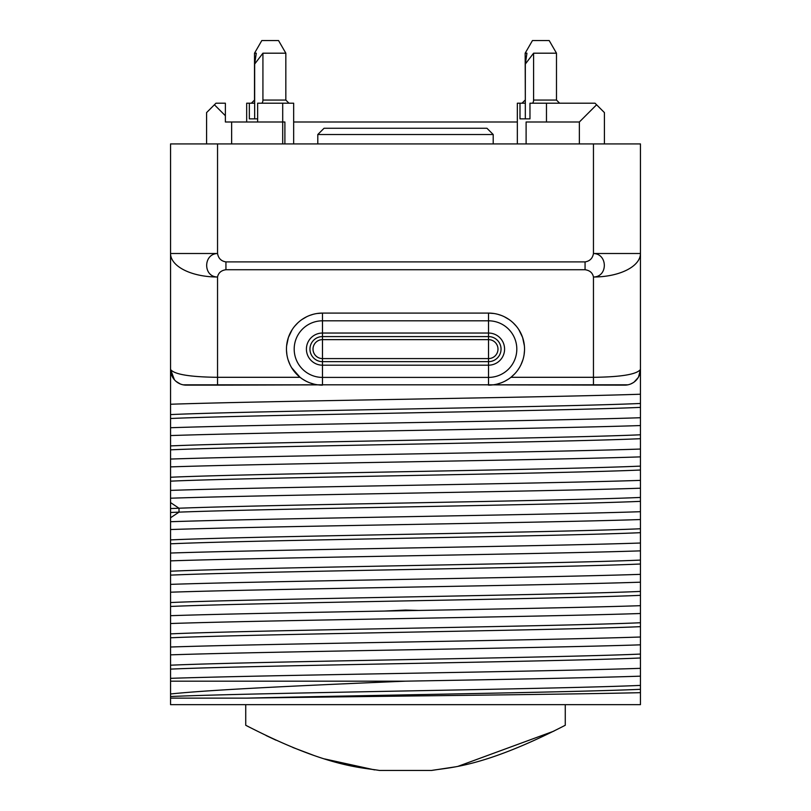 <?xml version="1.0" encoding="UTF-8"?>
<svg xmlns="http://www.w3.org/2000/svg" width="811" height="811" viewBox="0 0 811 811"><rect width="100%" height="100%" fill="white"/><g stroke="black" fill="none" stroke-linecap="round" stroke-linejoin="round"><path stroke-width="1.22" d="M640.447 606.598L640.447 692.665C568.095 694.48 366.065 696.304 246.808 698.129C369.998 695.189 575.364 692.249 640.447 689.309L640.447 704.668L170.553 704.668L170.553 404.243C268.644 400.908 542.356 397.562 640.447 394.227L640.447 369.471C636.777 374.378 621.114 376.983 593.459 377.308L593.459 277.007C592.598 272.831 589.8 270.408 585.066 269.728L585.066 261.902C589.83 261.132 592.628 258.334 593.459 253.508L640.447 253.508A46.987 23.499 180 0 1 593.459 277.007C608.057 276.936 607.824 253.802 593.459 253.508L593.459 143.922L640.447 143.922L640.447 354.6M593.459 143.922L170.553 143.922L170.553 354.6M170.553 404.243L170.553 143.922M170.553 606.598L170.553 615.691C268.644 612.356 542.356 609.02 640.447 605.685L640.447 637.01C542.356 640.345 268.644 643.681 170.553 647.016L170.553 623.527C268.644 620.182 542.356 616.847 640.447 613.511M170.553 584.366L170.553 579.358L170.553 584.366C268.644 581.031 542.346 577.696 640.447 574.35L640.447 605.685M170.553 696.527C252.9 692.817 558.1 689.107 640.447 685.396L640.447 676.161C590.864 677.834 499.049 679.506 405.5 681.169C304.764 685.417 211.144 689.674 170.553 693.973L170.553 698.129L246.808 698.129M170.553 678.341L170.553 654.852C268.654 651.517 542.346 648.171 640.447 644.836L640.447 668.335C542.346 671.67 268.654 675.005 170.553 678.341M640.447 685.396L640.447 689.309M640.447 676.161L640.447 668.335M640.447 644.836L640.447 637.01M170.553 560.867C268.644 557.532 542.346 554.197 640.447 550.862L640.447 574.35M640.447 550.862L640.447 543.025C542.366 546.361 268.644 549.706 170.553 553.041M170.553 529.542C268.644 526.207 542.366 522.872 640.447 519.537L640.447 543.025M640.447 519.537L640.447 511.7C542.346 515.036 268.654 518.381 170.553 521.716M170.553 498.218C268.654 494.882 542.346 491.547 640.447 488.212L640.447 511.7M640.447 488.212L640.447 480.376C542.356 483.711 268.644 487.046 170.553 490.391M170.553 466.893C268.644 463.557 542.356 460.222 640.447 456.877L640.447 480.376M640.447 456.877L640.447 449.051C542.346 452.386 268.654 455.721 170.553 459.056M170.553 435.568C268.654 432.233 542.346 428.897 640.447 425.552L640.447 449.051M640.447 425.552L640.447 417.726C542.356 421.061 268.644 424.396 170.553 427.732M640.447 394.227L640.447 417.726M640.447 143.922L640.447 369.471L638.602 376.841M405.5 681.169L170.553 681.169M170.553 669.116C252.9 665.405 558.1 661.695 640.447 657.985M170.553 665.202C252.9 661.492 558.1 657.782 640.447 654.072M170.553 637.791C252.9 634.08 558.1 630.37 640.447 626.66M170.553 633.867C252.9 630.157 558.1 626.457 640.447 622.747M170.553 606.466C252.9 602.755 558.1 599.045 640.447 595.335M170.553 602.543C252.9 598.832 558.1 595.122 640.447 591.422M170.553 592.202C268.644 588.857 542.356 585.522 640.447 582.186M170.553 575.131C252.9 571.42 558.1 567.72 640.447 564.01M170.553 571.218C252.9 567.507 558.1 563.797 640.447 560.087M170.553 543.806C252.9 540.096 558.1 536.385 640.447 532.685M170.553 539.893C252.9 536.183 558.1 532.472 640.447 528.762M170.553 512.481L179.008 512.136C271.148 508.548 560.827 504.949 640.447 501.35M170.553 508.568L179.008 508.223C271.148 504.624 560.827 501.036 640.447 497.437M170.553 481.156C252.9 477.446 558.1 473.736 640.447 470.025M170.553 477.243C252.9 473.533 558.1 469.822 640.447 466.112M170.553 449.831C252.9 446.121 558.1 442.411 640.447 438.7M170.553 445.918C252.9 442.208 558.1 438.498 640.447 434.787M170.553 418.506C252.9 414.796 558.1 411.086 640.447 407.375M170.553 414.583C252.9 410.883 558.1 407.173 640.447 403.462M638.176 377.602L634.131 382.042M633.198 382.68L630.694 383.978M627.957 384.809L183.063 384.82M180.295 383.978L176.028 381.373M174.436 379.791L170.553 369.471C174.223 374.378 189.886 376.983 217.541 377.308L300.06 377.308L291.646 367.738M186.216 385.134A15.662 15.662 0 0 1 170.553 369.471A15.662 15.662 0 0 0 186.216 385.134L217.541 385.134L217.541 277.007C218.402 272.831 221.2 270.408 225.934 269.728L585.066 269.728M318.084 384.87L217.541 385.134M640.447 369.471A15.662 15.662 -90 0 1 624.784 385.134L492.916 384.87M302.909 379.355L306.163 381.231M309.812 382.833L313.816 384.079M493.94 313.502L488.516 313.087A36.029 36.029 0 0 1 524.535 349.115A36.029 36.029 0 0 1 488.516 385.134L488.516 333.037A16.068 16.068 0 0 1 504.584 349.115A16.068 16.068 0 0 1 488.516 365.183L322.484 365.183L322.484 377.409A28.294 28.294 0 0 1 294.19 349.115A28.294 28.294 0 0 1 322.484 320.811L322.484 339.637L488.516 339.637A9.468 9.468 0 0 1 497.984 349.115A9.468 9.468 0 0 1 488.516 358.584L322.484 358.584A9.468 9.468 0 0 1 313.016 349.115A9.468 9.468 0 0 1 322.484 339.637L322.484 361.645A12.53 12.53 0 0 1 309.954 349.115A12.53 12.53 0 0 1 322.484 336.585L488.516 336.585A12.53 12.53 0 0 1 501.046 349.115A12.53 12.53 0 0 1 488.516 361.645L322.484 361.645L322.484 365.183A16.068 16.068 0 0 1 306.416 349.115A16.068 16.068 0 0 1 322.484 333.037L488.516 333.037L488.516 320.811A28.294 28.294 0 0 1 516.81 349.115A28.294 28.294 0 0 1 488.516 377.409L322.484 377.409L322.484 385.134A36.029 36.029 0 0 1 286.465 349.115A36.029 36.029 0 0 1 322.484 313.087L317.06 313.502M312.975 314.364L309.599 315.469M306.69 316.736L301.844 319.585M299.573 321.308L298.347 322.373M297.931 322.748L294.728 326.154M292.102 329.753L288.392 337.477M288.381 337.498L286.607 345.851M286.476 350.291L286.932 354.934M287.003 355.37L287.398 357.276M288.087 359.81L290.145 364.991M593.459 385.134L593.459 377.308L510.94 377.308L514.782 373.77M517.398 370.637L519.354 367.738M520.855 364.991L522.913 359.81M523.602 357.276L523.997 355.37M524.068 354.934L524.524 350.291M524.393 345.851L522.619 337.498M522.608 337.477L518.898 329.753M516.272 326.154L513.069 322.748M512.653 322.373L511.427 321.308M509.156 319.585L504.31 316.736M501.401 315.469L498.025 314.364M322.484 385.134A36.029 36.029 0 0 1 286.465 349.115A36.029 36.029 0 0 1 322.484 313.087L488.516 313.087A36.029 36.029 0 0 1 524.535 349.115A36.029 36.029 0 0 1 488.516 385.134M497.184 384.079L501.188 382.833M504.837 381.231L508.091 379.355M217.541 143.922L217.541 253.508C203.176 253.802 202.943 276.936 217.541 277.007A46.987 23.499 0 0 1 170.553 253.508L217.541 253.508C218.372 258.334 221.17 261.132 225.934 261.902L225.934 269.728M624.784 385.134A15.662 15.662 0 0 0 633.067 382.762M635.013 381.342A15.662 15.662 0 0 0 636.098 380.308M636.605 379.751A15.662 15.662 0 0 0 637.882 378.058M638.875 376.304A15.662 15.662 0 0 0 639.605 374.54M640.092 372.807A15.662 15.662 0 0 0 640.355 371.124M454.91 766.922L431.584 770.45C449.436 767.307 482.89 767.713 565.267 725.267L565.267 723.513M553.913 731.116L458.215 766.253M374.641 769.903L324.633 758.934M313.299 755.213L292.822 747.468M276.014 740.19L266.109 735.557M248.713 726.828L245.733 725.267L245.733 723.513M245.733 704.668L245.733 725.267C327.269 767.388 361.574 767.368 379.416 770.45L431.584 770.45M565.267 725.267L565.267 704.668M206.582 143.922L206.582 112.597L214.408 104.771L225.377 115.73L225.377 121.995L284.894 121.995L284.894 143.922M546.472 121.995L546.472 103.2L595.021 103.2L596.592 104.771L579.358 121.995L526.106 121.995L526.106 143.922M282.704 143.922L282.704 103.2L293.663 103.2L293.663 143.922M579.358 143.922L579.358 121.995M231.642 143.922L231.642 121.995M214.408 104.771L215.979 103.2L225.377 103.2L225.377 115.73M293.663 121.995L517.337 121.995M525.325 102.916A3.132 2.778 -90 0 1 524.159 103.2L517.337 103.2L517.337 143.922M519.993 103.2L519.993 118.862L529.968 118.862L529.968 103.2L546.472 103.2M525.325 118.862L525.325 64.049L526.937 53.191L525.163 53.191L525.325 100.067M532.138 103.2A3.132 1.45 90 0 0 533.587 100.067L533.587 53.191L556.488 53.191L549.189 40.55L532.462 40.55L525.163 53.191M533.587 53.191L525.325 64.049M493.21 134.525L486.945 128.26L324.055 128.26L317.79 134.525L493.21 134.525L493.21 143.922M317.79 134.525L317.79 143.922M384.262 611.068L405.5 610.065L418.699 610.45M246.676 121.995L246.676 103.2L249.342 103.2L249.342 118.862L257.645 118.862M257.645 121.995L257.645 103.2L282.704 103.2M261.477 103.2A3.132 1.45 90 0 0 262.926 100.067L262.926 53.191L254.664 64.049L254.664 118.862M254.664 102.916A3.132 2.778 -90 0 1 253.508 103.2L249.342 103.2M262.926 53.191L285.837 53.191L285.837 100.067L288.969 103.2M285.837 53.191L278.538 40.55L261.811 40.55L254.512 53.191L256.286 53.191L254.664 64.049M604.418 143.922L604.418 112.597L596.592 104.771M170.553 517.773L179.008 512.136L179.008 508.223L170.553 502.587M225.934 261.902L585.066 261.902M322.484 313.087L322.484 320.811L488.516 320.811L488.516 313.087M533.587 100.067L556.488 100.067L556.488 53.191M262.926 100.067L285.837 100.067M254.512 53.191L254.512 100.067L251.38 103.2L254.664 100.067M525.163 100.067L522.031 103.2M556.488 100.067L559.62 103.2"/></g></svg>
